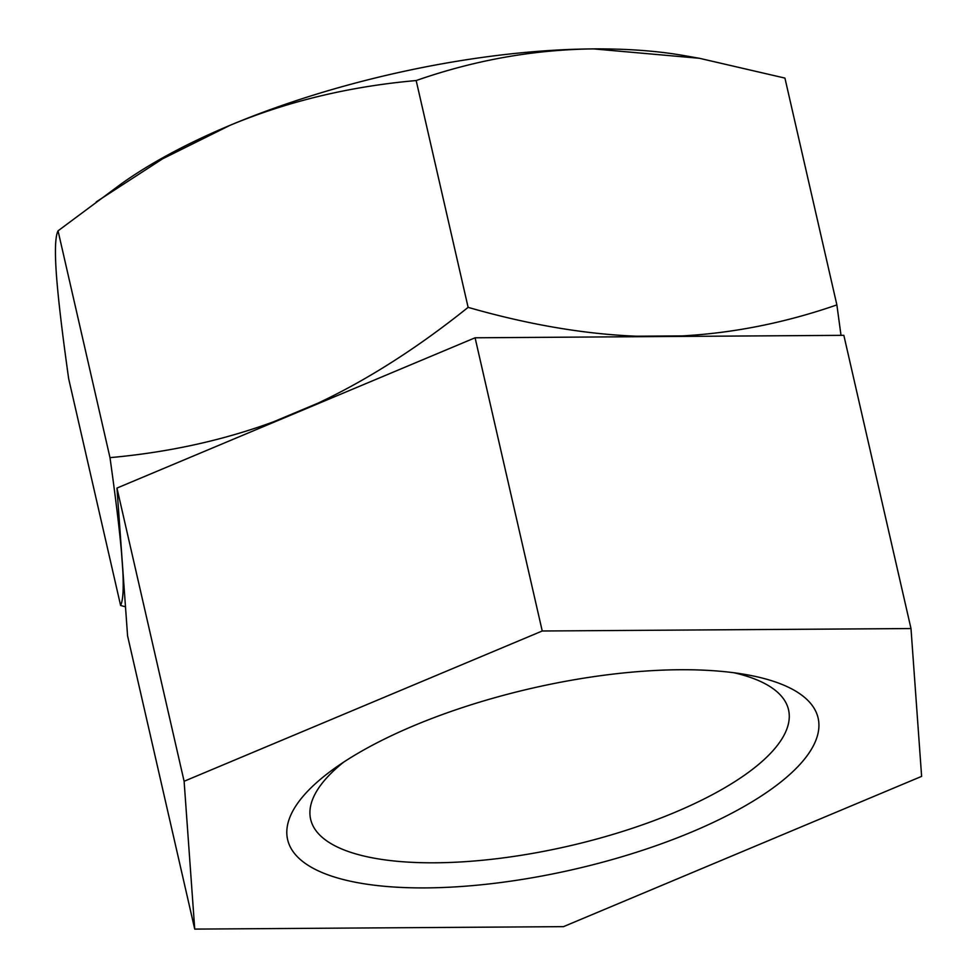 <?xml version="1.0" encoding="UTF-8"?>
<svg xmlns="http://www.w3.org/2000/svg" width="978" height="978" viewBox="0 0 978 978"><rect width="100%" height="100%" fill="white"/><g stroke="black" fill="none" stroke-linecap="round" stroke-linejoin="round"><path stroke-width="1.47" d="M319.146 780.383A272.128 92.959 -12.9 0 1 333.694 768.977A272.128 92.959 -12.9 0 1 745.896 674.575A272.128 92.959 -12.9 0 1 786.581 777.265A272.128 92.959 -12.9 0 1 425.699 887.902A272.128 92.959 -12.9 0 1 319.146 780.383M734.013 672.766A245.136 83.741 -12.9 0 1 788.549 709.82A245.136 83.741 -12.9 0 1 760.126 763.146A245.136 83.741 -12.9 0 1 499.599 858.354A245.136 83.741 -12.9 0 1 310.637 819.271A245.136 83.741 -12.9 0 1 339.06 765.945A245.136 83.741 -12.9 0 1 343.608 762.18M542.24 630.993L910.995 628.548L921.618 776.373L563.487 926.643L194.732 929.1L184.108 781.275L542.24 630.993L475.088 337.789L843.843 335.332L910.995 628.548M194.732 929.1L127.58 635.883L116.957 488.071L475.088 337.789M184.108 781.275L116.957 488.071M262.067 427.178A372.789 127.348 -12.9 0 1 273.669 421.75L318.143 403.095C367.752 379.66 417.74 347.74 468.12 307.361C527.802 324.488 583.915 334.097 636.458 336.212L682.241 335.906C734.05 333.021 785.603 322.691 836.875 304.904L784.931 78.093L699.417 58.289L683.585 55.514A371.836 127.018 167.1 0 0 593.585 48.9A371.836 127.018 167.1 0 0 230.136 125.27A371.836 127.018 167.1 0 0 120.355 184.512L58.044 230.832C55.269 236.285 54.719 250.771 56.382 274.317C58.118 298.168 62.213 332.948 68.656 378.657L120.612 605.468C123.02 600.565 123.754 588.964 122.812 570.651L121.492 552.301A372.789 127.348 -12.9 0 1 121.541 551.898M699.417 58.289L593.585 48.9C533.67 49.609 474.526 60.159 416.176 80.551C349.574 86.431 287.569 101.333 230.136 125.27L162.629 158.803L96.26 201.859M125.49 606.825L120.612 605.468M682.241 335.906A372.789 127.348 -12.9 0 1 693.683 336.334M836.875 304.904L841.019 335.356M468.12 307.361L416.176 80.551M318.143 403.095A372.789 127.348 -12.9 0 1 331.114 398.205M623.83 336.799A372.789 127.348 -12.9 0 1 636.458 336.212M121.492 552.301C119.45 529.208 115.624 497.655 109.988 457.643C168.412 452.374 222.972 440.406 273.669 421.75M109.988 457.643L58.044 230.832"/></g></svg>
